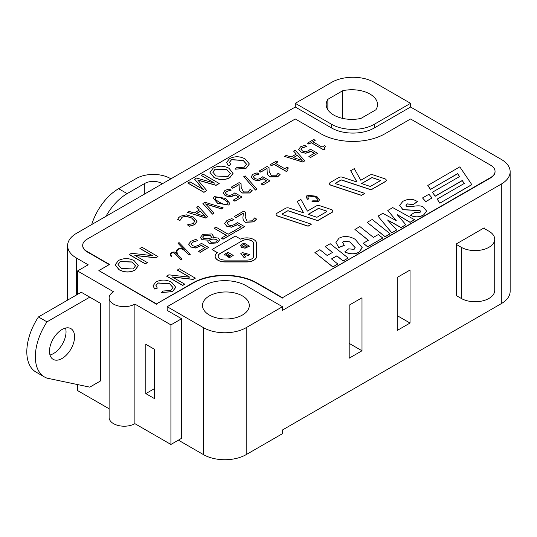 <?xml version="1.0" encoding="UTF-8"?>
<svg xmlns="http://www.w3.org/2000/svg" width="537" height="537" viewBox="0 0 537 537"><rect width="100%" height="100%" fill="white"/><g stroke="black" fill="none" stroke-linecap="round" stroke-linejoin="round"><path stroke-width="0.81" d="M461.223 298.424A19.627 11.331 0 0 0 482.609 300.881A19.627 11.331 0 0 0 494.725 290.41L494.725 239.254A19.627 11.331 180 0 1 482.609 249.725A19.627 11.331 180 0 1 461.223 247.268L461.223 298.424L456.416 295.652L456.416 244.496L461.223 247.268M483.642 228.165L488.979 231.246A19.627 11.331 180 0 1 494.725 239.254M89.786 297.156L100.466 303.318L100.466 380.975L89.786 387.143L46.994 378.135A44.282 25.568 120 0 1 44.517 376.994A44.282 25.568 120 0 1 46.994 321.864L89.786 297.156L81.248 292.229L38.456 316.937L46.994 321.864M49.491 351.238A17.741 10.243 -60 0 1 57.231 333.39A17.741 10.243 -60 0 1 70.904 328.637A17.741 10.243 -60 0 1 70.904 349.117A17.741 10.243 -60 0 1 53.163 359.36A17.741 10.243 -60 0 1 49.491 351.238M44.517 376.994L35.979 372.067A44.282 25.568 -60 0 1 38.456 316.937M49.988 354.997A17.741 10.243 120 0 0 62.359 344.19A17.741 10.243 120 0 0 65.534 328.067M109.118 408.778L77.509 390.533L77.509 384.559M162.375 183.755L161.845 183.446A12.076 6.974 0 0 0 144.762 183.446L127.148 193.615A41.517 23.97 120 0 0 105.93 216.344M91.706 224.56A41.517 23.97 -60 0 1 118.61 188.688L127.148 193.615M170.914 178.828L170.383 178.519A24.152 13.949 180 0 0 136.223 178.519L118.61 188.688M76.442 233.367L295.283 107.024L295.283 103.326L331.577 82.376A30.193 17.432 180 0 1 374.276 82.376L410.57 103.326L410.57 107.024L501.31 159.415A30.193 17.432 180 0 1 510.15 171.739A30.193 17.432 180 0 1 501.31 184.063L282.469 310.406L282.469 306.708L246.174 327.664A30.193 17.432 180 0 1 203.476 327.664L167.182 306.708L167.182 310.406L181.593 318.73L170.92 324.892L134.888 304.09A15.096 8.713 180 0 1 118.435 305.983A15.096 8.713 180 0 1 109.118 297.928A15.096 8.713 180 0 1 113.542 291.766L77.509 270.963L88.189 264.801L76.442 258.022A30.193 17.432 180 0 1 67.602 245.698A30.193 17.432 180 0 1 76.442 233.367M349.191 305.788L349.191 305.17L361.998 297.773L361.998 350.775L349.191 358.172L349.191 305.788M397.226 277.434L410.033 270.037L410.033 323.046L397.226 330.443L397.226 277.434M320.898 133.773A45.289 26.145 0 0 0 384.948 133.773L410.57 118.979L490.63 165.208A15.096 8.713 180 0 1 495.054 171.37A15.096 8.713 180 0 1 490.63 177.532L282.469 297.713L256.854 282.918A45.289 26.145 0 0 0 192.803 282.918L156.509 303.875L98.862 270.594L109.535 264.432L87.122 251.491A15.096 8.713 180 0 1 82.698 245.328A15.096 8.713 180 0 1 87.122 239.16L295.283 118.979L320.898 133.773M307.714 197.079L308.533 195.978L315.514 197.019L318.025 199.657M306.036 196.938L307.493 199.308L308.909 198.898L307.708 197.019L308.533 195.857L315.514 196.898L318.032 199.589L317.072 200.878L312.702 200.825L311.997 201.617L318.266 201.59L319.622 199.67L316.602 196.267L307.238 195.206L306.036 196.878L307.493 199.18L308.909 198.777M311.997 201.617L318.266 201.711L319.622 199.73M282.079 214.243A0.752 0.436 180 0 1 282.294 213.995L287.476 211.001A0.752 0.436 180 0 1 288.389 210.934L317.696 220.673L331.994 212.424A3.021 1.745 0 0 0 332.873 211.189A3.021 1.745 0 0 0 332.873 211.128M276.119 214.525A3.021 1.745 0 0 0 276.119 214.585A3.021 1.745 0 0 0 277.629 216.096L308.09 226.218L311.406 224.184L282.449 214.558A0.752 0.436 180 0 1 282.294 213.874L287.476 210.88A0.752 0.436 180 0 1 288.389 210.813L317.696 220.553L331.994 212.296A3.021 1.745 0 0 0 332.873 211.068A3.021 1.745 0 0 0 331.363 209.558L319.844 205.725A3.021 1.745 0 0 0 316.206 206.007L307.412 211.081L300.901 199.428L297.303 201.509L303.653 212.867L289.141 208.047A3.021 1.745 0 0 0 285.503 208.322L276.998 213.229A3.021 1.745 0 0 0 276.119 214.464A3.021 1.745 0 0 0 277.629 215.975L308.09 226.097L311.406 224.184M297.303 201.509L303.566 212.84M422.538 197.945L425.754 201.704L432.077 197.925L428.868 194.287L422.538 197.945L425.754 201.583L432.077 197.925M457.645 173.726L459.571 176.559L432.453 192.219L435.138 196.159L462.256 180.506L464.263 183.453L437.145 199.106L439.83 203.174L471.848 184.681L459.806 166.859L427.781 185.473L430.466 189.413L457.645 173.726L459.518 176.599M432.453 192.219L435.138 196.28L462.256 180.627L464.203 183.486M329.49 183.708A3.021 1.745 0 0 0 329.49 183.768A3.021 1.745 0 0 0 331.007 185.285L361.468 195.408L364.784 193.367L335.826 183.741A0.752 0.436 180 0 1 335.665 183.057L340.854 180.063A0.752 0.436 180 0 1 341.76 179.996L371.074 189.736L385.365 181.479A3.021 1.745 0 0 0 386.251 180.251A3.021 1.745 0 0 0 384.74 178.74L373.222 174.914A3.021 1.745 0 0 0 369.577 175.19L360.79 180.264L354.279 168.618L350.681 170.692L357.024 182.05L342.519 177.23A3.021 1.745 0 0 0 338.874 177.505L330.376 182.412A3.021 1.745 0 0 0 329.49 183.647A3.021 1.745 0 0 0 331.007 185.158L361.468 195.28L364.784 193.367M350.681 170.692L356.944 182.023M335.45 183.426A0.752 0.436 180 0 1 335.665 183.184L340.854 180.19A0.752 0.436 180 0 1 341.76 180.117L371.074 189.856L385.365 181.607A3.021 1.745 0 0 0 386.251 180.372A3.021 1.745 0 0 0 386.251 180.311M405.925 205.255L407.033 203.966L413.154 204.631L417.37 201.704L416.88 201.294C412.718 198.656 408.066 198.663 402.925 201.308L399.662 205.275L402.904 209.598L419.981 210.558L420.713 211.565L419.853 212.598L414.759 212.337L410.463 215.196C414.933 217.458 419.33 217.344 423.659 214.84L426.62 211.122L423.639 207.309C421.78 205.604 417.799 205.382 411.698 206.631L406.871 206.523L405.918 205.194L407.033 203.845L413.154 204.51L417.37 201.576M410.463 215.196L410.463 215.324C414.933 217.586 419.33 217.465 423.659 214.968L426.62 211.182M399.662 205.335L402.904 209.725L419.981 210.685L420.706 211.625M387.734 220.183L401.032 227.601L405.824 224.714L397.152 214.605L410.073 222.258L414.51 219.693L392.755 207.604L387.801 210.464L396.286 220.68L382.827 213.337L377.981 216.136L391.809 232.803L396.655 230.004L387.633 220.002L401.032 227.48L405.824 224.714M377.981 216.136L391.809 232.93L396.655 230.004M387.801 210.464L396.212 220.64M397.252 214.726L410.073 222.378L414.51 219.693M367.187 222.365L385.13 236.783L390.124 233.776L372.201 219.472L367.187 222.365L385.13 236.663L390.124 233.776M363.247 243.241L367.664 246.866L382.767 238.025L378.37 234.515L373.396 237.381L359.897 226.574L354.923 229.447L368.422 240.254L363.247 243.241L367.664 246.745L382.767 238.025M354.923 229.447L368.335 240.308M335.914 242.382L338.713 247.544L344.298 245.429L342.68 242.529L343.66 241.147L349.909 241.858L355.158 247.597L354.098 249.376L348.674 248.832L344.835 251.833C349.936 254.29 354.655 254.404 358.991 252.175L362.22 247.711L355.172 239.294C349.379 236.018 344.002 235.649 339.042 238.193L335.914 242.321L338.713 247.423L344.298 245.308M344.835 251.833L344.835 251.954C349.936 254.41 354.655 254.525 358.991 252.303L362.22 247.772M342.68 242.59L343.66 241.267L349.909 241.979L355.158 247.658M331.584 258.988L336.84 255.954L343.17 261.009L348.124 258.029L330.201 243.717L325.207 246.604L332.524 252.417L327.181 255.498L319.864 249.685L314.917 252.544L332.833 266.855L337.786 263.996L331.497 258.915L336.84 255.834L343.17 260.888L348.124 258.029M314.917 252.544L332.833 266.976L337.786 263.996M325.207 246.604L332.437 252.464M242.899 217.727L243.241 220.277L245.221 222.338L253.605 221.902L256.652 219.15L254.692 217.894L252.028 220.835L247.02 221.069L245.167 216.941L245.644 212.276L243.684 211.148L234.28 216.572L235.884 217.505L243.362 213.189L242.899 217.888M234.28 216.572L235.884 217.626L243.342 213.323M245.167 217.002L245.644 212.276M234.595 230.534L236.226 231.595L244.577 226.654L237.428 222.526L234.877 224.392L231.501 225.594L228.567 224.976L227.131 223.191L228.681 221.325L233.783 219.727L231.823 218.599L227.037 220.412L224.641 223.358L226.668 226.057L231.581 227.091L237.461 224.614L241.153 226.748L234.595 230.534L236.226 231.474L244.577 226.654M224.641 223.358L226.668 226.184L231.581 227.218L237.461 224.735L241.046 226.809M227.131 223.311L228.681 221.445L233.783 219.727M221.378 238.153L223.016 239.227L234.79 232.306L233.145 231.36L228.185 234.219L215.948 227.158L214.102 228.225L226.339 235.287L221.378 238.153L223.016 239.099L234.79 232.306M214.102 228.225L226.231 235.347M207.819 241.428L209.188 243.496L217.277 242.905L219.546 239.999M200.415 237.502L202.013 239.784L208.222 240.146L207.819 241.368L209.188 243.368L217.277 242.784L219.546 239.938L218.183 238.032L212.914 237.529L213.343 236.139M198.569 251.329L200.2 252.397L208.551 247.45L201.402 243.328L198.851 245.187L195.481 246.396L192.541 245.771L191.105 243.986L192.655 242.12L197.757 240.529L195.797 239.395L191.018 241.214L188.615 244.154L190.642 246.859L195.555 247.893L201.435 245.409L205.127 247.544L198.569 251.329L200.2 252.276L208.551 247.45M188.615 244.154L190.642 246.98L195.555 248.013L201.435 245.537L205.027 247.604M191.105 244.107L192.655 242.247L197.757 240.529M183.963 250.249L189.172 254.981L190.333 254.283L179.136 242.643L178.72 242.784L177.969 243.221L184.956 250.484L182.003 248.611L178.794 248.611L177.197 249.53L176.405 250.873L176.646 253.524L174.532 252.054L172.827 252.054L170.451 253.424L170.437 255.236L171.202 256.552L171.665 256.464L170.961 255.189L170.927 253.551L172.276 252.773L173.565 252.766L174.968 253.578L180.935 259.613L182.124 259.029L177.297 254.169L176.921 251.048L177.633 249.806L179.022 249L181.801 249L183.963 250.121L189.172 254.853L190.333 254.283M170.934 253.672L172.276 252.893L173.565 252.887L174.968 253.699L180.935 259.733L182.124 259.029M170.437 255.236L171.202 256.673L171.665 256.464M176.405 250.873L176.606 253.484M177.969 243.221L184.332 249.953M172.411 277.058L193.139 279.421L195.314 278.166L179.298 268.802L177.27 270.091L189.581 277.199M177.27 269.97L189.843 277.226L168.853 274.83L166.678 276.206L182.694 285.456L184.721 284.16L172.149 276.904L193.139 279.3L195.314 278.045M155.931 285.617L157.938 283.046L169.692 283.872L172.995 287.597M153.032 285.825L154.669 289.02L157.334 288.101L155.931 285.556L157.938 282.918L169.692 283.744L172.995 287.537L170.692 290.483L163.067 291.027L161.483 292.517L172.464 291.557L175.76 287.275L171.867 282.475C166.658 279.455 161.348 279.287 155.938 281.979L153.032 285.765L154.669 288.893L157.334 287.98M161.483 292.517L172.464 291.685L175.76 287.335M135.049 255.484L155.777 257.854L157.952 256.599L141.936 247.228L139.909 248.524L152.213 255.625M139.909 248.396L152.481 255.659L131.491 253.263L129.316 254.639L145.332 263.882L147.353 262.593L134.787 255.33L155.777 257.726L157.952 256.471M115.193 264.855L119.066 269.775C124.51 272.628 129.833 272.756 135.029 270.151L138.304 265.761M307.433 143.171L308.849 144.111L311.252 142.728L323.757 149.944L324.979 149.239L324.241 147.749L325.784 146.413L324.516 145.681L322.066 147.098L312.769 141.728L315.212 140.311L313.796 139.499L307.433 143.171L308.849 143.99L311.252 142.6L323.757 149.823L324.979 149.118M312.876 141.788L315.212 140.311M324.214 147.997L325.784 146.413M298.726 149.38L300.962 152.119L305.64 153.287L309.513 152.058L310.748 151.132L314.447 153.267L308.882 156.475L310.514 157.542L317.595 153.327L310.446 149.205L308.339 150.81L305.378 151.77L302.586 151.072L301.015 149.299M310.748 151.253L314.34 153.327M301.022 149.481L302.21 147.829L306.708 146.581L304.748 145.326L300.566 146.796L298.733 149.414L300.962 151.998L305.64 153.166L310.748 151.132M284.536 156.388L302.707 162.046L304.794 160.845L295.209 150.232L293.625 151.145L296.317 154.038L291.195 156.992L286.201 155.428L284.536 156.388L302.707 161.926L304.794 160.717M293.625 151.145L296.243 154.079M270.057 164.752L271.474 165.691L273.877 164.302L286.382 171.525L287.604 170.82L286.872 169.33L288.409 167.994L287.141 167.262L284.697 168.672L275.394 163.302L277.844 161.892L276.427 161.073L270.057 164.752L271.474 165.564L273.877 164.181L286.382 171.404L287.604 170.692M275.501 163.362L277.844 161.892M286.839 169.578L288.409 167.994M259.096 171.081L260.7 172.135L267.037 168.477L267.191 172.531L267.835 174.908L269.943 176.895L277.629 176.868L280.086 174.451L278.126 173.196L276.065 175.787L271.46 175.787L269.144 171.404L269.03 167.604L267.07 166.477L259.096 171.081L260.7 172.008L267.037 168.35L267.191 172.411L267.835 174.78L269.943 176.767L277.629 176.747L280.086 174.33M251.061 176.901L253.289 179.64L257.968 180.815L261.848 179.58L263.083 178.653L266.775 180.788L261.21 183.996L262.841 185.064L269.923 180.855L262.774 176.727L260.667 178.331L257.713 179.298L254.914 178.593L253.343 176.821M263.083 178.774L266.667 180.848M253.35 177.002L254.538 175.351L259.035 174.102L257.075 172.847L252.893 174.317L251.061 176.935L253.289 179.519L257.968 180.687L263.083 178.653M243.778 176.653L255.444 190.051L256.84 189.125L245.147 175.861L243.778 176.653L255.444 189.93L256.84 189.125M231.145 187.218L232.756 188.265L239.086 184.614L239.247 188.668L239.891 191.038L241.999 193.031L249.678 193.005L252.135 190.588L250.175 189.333L248.114 191.924L243.516 191.924L241.194 187.534L241.079 183.741L239.119 182.614L231.145 187.218L232.756 188.145L239.086 184.486L239.247 188.541L239.891 190.917L241.999 192.904L249.678 192.877L252.135 190.467M223.11 193.038L225.345 195.777L230.024 196.945L233.897 195.716L235.132 194.79L238.824 196.925L233.266 200.133L234.897 201.2L241.972 196.985L234.83 192.857L232.722 194.468L229.762 195.428L226.963 194.73L225.399 192.958M235.132 194.911L238.717 196.985M225.399 193.139L226.594 191.487L231.091 190.239L229.131 188.984L224.949 190.454L223.11 193.072L225.345 195.649L230.024 196.824L235.132 194.79M213.39 198.22L217.505 203.234L228.802 205.053L229.742 203.416M202.912 203.516L212.498 214.129L214.095 213.082L205.564 203.879L221.506 208.806L223.17 207.846L205 202.308L202.912 203.516L212.498 214.008L214.095 213.082M205.725 204.053L221.506 208.927L223.17 207.846M187.541 212.39L205.711 218.049L207.799 216.72L198.213 206.228L196.629 207.141L199.321 210.034L194.206 212.994L189.205 211.43L187.541 212.39L205.711 217.921L207.799 216.72M196.629 207.141L199.247 210.081M179.949 220.559L182.09 217.089L186.299 216.223L191.722 217.968L194.803 221.083L193.307 223.553L187.386 224.855L189.568 226.117L194.783 224.52L197.106 221.036L193.354 217.029L186.332 214.827L180.419 216.216L178.559 217.787L177.673 219.371L179.841 220.62L182.09 217.217L186.299 216.344L191.722 218.089L194.824 221.351M187.386 224.855L189.568 226.238L194.783 224.647L197.106 221.157M229.5 162.302L231.514 159.731L243.268 160.55L246.564 164.282M226.601 162.51L228.245 165.705L230.903 164.785L229.5 162.241L231.514 159.603L243.268 160.429L246.57 164.221L244.268 167.168L236.642 167.705L235.052 169.202L246.04 168.242L249.336 163.953L245.443 159.16C240.227 156.139 234.917 155.972 229.514 158.663L226.601 162.449L228.245 165.577L230.903 164.664M235.052 169.202L246.04 168.363L249.336 164.02M209.974 172.444L213.84 177.358C219.291 180.21 224.607 180.338 229.809 177.74L233.078 173.344M214.377 183.09L201.16 175.337L214.793 183.211L196.522 178.016L194.622 179.237L203.147 189.433M197.757 180.09L216.028 185.366L219.21 183.526L203.201 174.163L201.16 175.337M194.622 179.116L203.348 189.548L189.944 181.815L187.91 183.117L203.919 192.36L206.765 190.595L197.757 179.969L216.028 185.245L219.21 183.406M215.156 256.23A9.814 5.665 0 0 0 215.156 256.29A9.814 5.665 0 0 0 224.969 261.962L246.832 261.962A9.814 5.665 0 0 0 256.646 256.29L256.646 243.67M256.646 256.29L256.646 243.55A9.814 5.665 0 0 0 251.048 238.435A9.814 5.665 0 0 0 240.643 239.153L235.307 236.072L212.014 249.517L217.257 252.665M308.278 214.404L318.179 208.685A0.752 0.436 180 0 1 319.092 208.618L326.543 211.095A0.752 0.436 180 0 1 326.912 211.41M361.649 183.587L371.557 177.868A0.752 0.436 180 0 1 372.463 177.801L379.914 180.278A0.752 0.436 180 0 1 380.29 180.593M202.644 237.092L204.134 235.347L210.101 235.246L211.477 237.126M209.678 240.61L209.833 239.864L212.981 239.066L216.525 239.361L217.317 240.361M118.033 264.62L120.301 261.633L131.988 262.069L135.525 265.849M293.424 157.677L297.438 155.354L302.036 160.335M215.122 198.818L215.874 197.596L219.385 197.294L224.03 199.449L227.802 202.167L228.03 202.805M196.428 213.672L200.442 211.356L205.047 216.337M212.813 172.202L215.075 169.222L226.768 169.658L230.299 173.431M218.176 256.23A6.793 3.92 180 0 1 220.163 253.518L242.026 240.898A6.793 3.92 180 0 1 249.43 240.046A6.793 3.92 180 0 1 253.625 243.67M227.56 253.82L228.883 254.457L226.567 255.793L227.601 256.391L229.917 255.055L230.829 255.585L228.339 257.028L229.373 257.747L233.233 255.39L227.896 252.309L224.036 254.666L225.07 255.263L227.56 253.82L228.775 254.525M226.567 255.793L227.601 256.518L229.917 255.182L230.729 255.646M240.838 253.471L244.228 257.794L245.637 256.861L243.18 253.947L248.222 255.37L249.665 254.538L242.375 252.578L240.838 253.471L244.228 257.673L245.637 256.861M243.321 254.115L248.222 255.491L249.665 254.538M240.61 245.584L241.65 247.57L245.087 248.188L249.369 246.201L244.033 242.999L242.147 244.08L240.516 245.973M242.274 245.738L243.657 244.496L246.886 246.355M495.047 171.551A15.096 8.713 180 0 1 495.054 171.739A15.096 8.713 180 0 1 490.63 177.901L282.469 297.713M282.469 298.082L256.854 283.288A45.289 26.145 0 0 0 192.803 283.288L156.509 303.875M156.509 304.244L98.862 270.594M109.219 264.613L87.122 251.86A15.096 8.713 180 0 1 82.698 245.698A15.096 8.713 180 0 1 82.698 245.51M229.373 257.747L233.233 255.39M225.07 255.263L227.56 253.699M224.036 254.538L225.07 255.135M242.026 240.777A6.793 3.92 180 0 1 249.43 239.925A6.793 3.92 180 0 1 253.625 243.55L253.625 256.169A6.793 3.92 180 0 1 246.832 260.089L224.969 260.089A6.793 3.92 180 0 1 218.176 256.169A6.793 3.92 180 0 1 220.163 253.397L242.026 240.898M212.014 249.517L217.351 252.598A9.814 5.665 0 0 0 215.156 256.169A9.814 5.665 0 0 0 224.969 261.834L246.832 261.834A9.814 5.665 0 0 0 256.646 256.169M243.086 246.631L242.348 245.369L243.657 244.369L246.993 246.295L245.369 247.027L243.086 246.631M240.61 245.456L241.65 247.45L245.087 248.067L249.369 246.08M215.075 169.095L226.768 169.531L230.299 173.37L227.977 176.572L216.049 175.988L212.813 172.142L215.075 169.222M213.243 168.054L209.974 172.377L213.84 177.237C219.291 180.09 224.607 180.217 229.809 177.613L233.078 173.283L228.977 168.282C223.909 165.591 218.66 165.517 213.243 168.054M177.673 219.25L179.841 220.499M200.442 211.356L205.201 216.384L196.287 213.632L200.442 211.229M219.116 202.18L215.35 199.462L215.115 198.757L215.874 197.468L219.385 197.173L224.03 199.328L227.802 202.04L228.03 202.738L227.258 204.047L223.842 204.342L219.116 202.18M228.802 204.933L229.742 203.348L225.641 198.401L214.337 196.582L213.39 198.16L217.505 203.107L228.802 205.053M234.897 201.2L241.972 196.985M233.266 200.133L234.897 201.073M262.841 185.064L269.923 180.855M261.21 183.996L262.841 184.936M297.438 155.354L302.197 160.388L293.283 157.63L297.438 155.233M310.514 157.542L317.595 153.327M308.882 156.475L310.514 157.415M120.301 261.512L131.988 261.949L135.525 265.781L133.196 268.99L121.275 268.406L118.033 264.56L120.301 261.633M118.469 260.472L115.193 264.795L119.066 269.648C124.51 272.507 129.833 272.635 135.029 270.03L138.304 265.701L134.196 260.7C129.128 258.008 123.886 257.935 118.469 260.472M176.921 251.048L177.633 249.678L179.022 248.879L181.801 248.879L183.963 250.121M176.908 252.625L176.921 250.927M211.007 242.308L209.678 240.549L209.833 239.744L212.981 238.945L216.525 239.24L217.317 240.294L215.914 241.986L211.007 242.308M203.758 238.462L202.644 237.032L204.134 235.219L210.101 235.125L211.477 237.065L211.256 237.925L208.027 238.777L203.758 238.462M212.914 237.529L213.343 236.079L211.847 233.944L202.764 234.407L200.415 237.441L202.013 239.663L208.168 240.113M243.241 220.277L245.221 222.211L253.605 221.781L256.652 219.029M242.899 217.599L243.241 220.15M379.914 180.157A0.752 0.436 180 0 1 380.075 180.841L370.322 186.467L361.515 183.54L371.557 177.747A0.752 0.436 180 0 1 372.463 177.68L379.914 180.278M439.83 203.174L471.848 184.56M437.145 199.106L439.83 203.046M430.466 189.413L457.645 173.599M427.781 185.352L430.466 189.292M326.543 210.967A0.752 0.436 180 0 1 326.697 211.652L316.951 217.284L308.144 214.357L318.179 208.564A0.752 0.436 180 0 1 319.092 208.49L326.543 211.095M145.829 393.614L145.829 344.304L154.374 349.238L154.374 398.541L145.829 393.614L154.374 388.681M510.15 171.739L510.15 291.302A30.193 17.432 0 0 1 501.31 303.633L282.469 429.976L282.469 433.674L246.174 454.624A30.193 17.432 180 0 1 203.476 454.624L178.391 440.145M456.416 244.496L456.416 243.879L484.173 227.856L484.173 228.473M109.118 297.928L109.118 417.497A15.096 8.713 0 0 0 118.435 425.546A15.096 8.713 0 0 0 134.888 423.659L170.92 444.455L181.593 438.293L181.593 318.73M170.92 444.455L170.92 324.892M134.888 423.659L134.888 304.09M342.767 90.706A25.662 14.814 180 0 1 377.524 104.561A25.662 14.814 180 0 1 375.86 109.81L360.951 118.415A25.662 14.814 180 0 1 326.194 104.561A25.662 14.814 180 0 1 327.859 99.311L342.767 90.706L342.767 118.415M327.859 99.311L327.859 109.81M209.349 315.031A23.4 13.512 180 0 1 202.496 305.479A23.4 13.512 180 0 1 225.896 291.967A23.4 13.512 180 0 1 249.296 305.479A23.4 13.512 180 0 1 234.85 317.958A23.4 13.512 180 0 1 209.349 315.031M410.033 323.046L397.226 315.649M361.998 350.775L349.191 343.385M228.339 257.028L229.373 257.619M187.91 182.989L203.919 192.233L206.765 190.595M225.399 193.018L226.594 191.36L231.091 190.111M253.35 176.881L254.538 175.23L259.035 173.975M301.022 149.36L302.21 147.702L306.708 146.453M129.316 254.518L145.332 263.761L147.353 262.593M166.678 276.085L182.694 285.328L184.721 284.16M410.57 107.024L374.276 127.981A30.193 17.432 180 0 1 331.577 127.981L295.283 107.024M295.283 103.326L331.577 124.282A30.193 17.432 0 0 0 374.276 124.282L410.57 103.326M282.469 306.708L246.174 285.758A30.193 17.432 0 0 0 203.476 285.758L167.182 306.708M77.509 294.383L77.509 270.963M161.845 184.063L161.845 183.446M144.762 183.446L144.762 193.924M490.63 177.901L490.63 177.532M256.854 283.288L256.854 282.918M192.803 283.288L192.803 282.918M87.122 251.86L87.122 251.491M203.476 454.624L203.476 327.664M246.174 454.624L246.174 327.664M501.31 303.633L501.31 184.063M76.442 295.001L76.442 258.022M374.276 124.282L374.276 127.981M331.577 124.282L331.577 127.981M495.054 171.739L495.054 171.37M82.698 245.698L82.698 245.328M67.602 300.109L67.602 245.698"/></g></svg>
